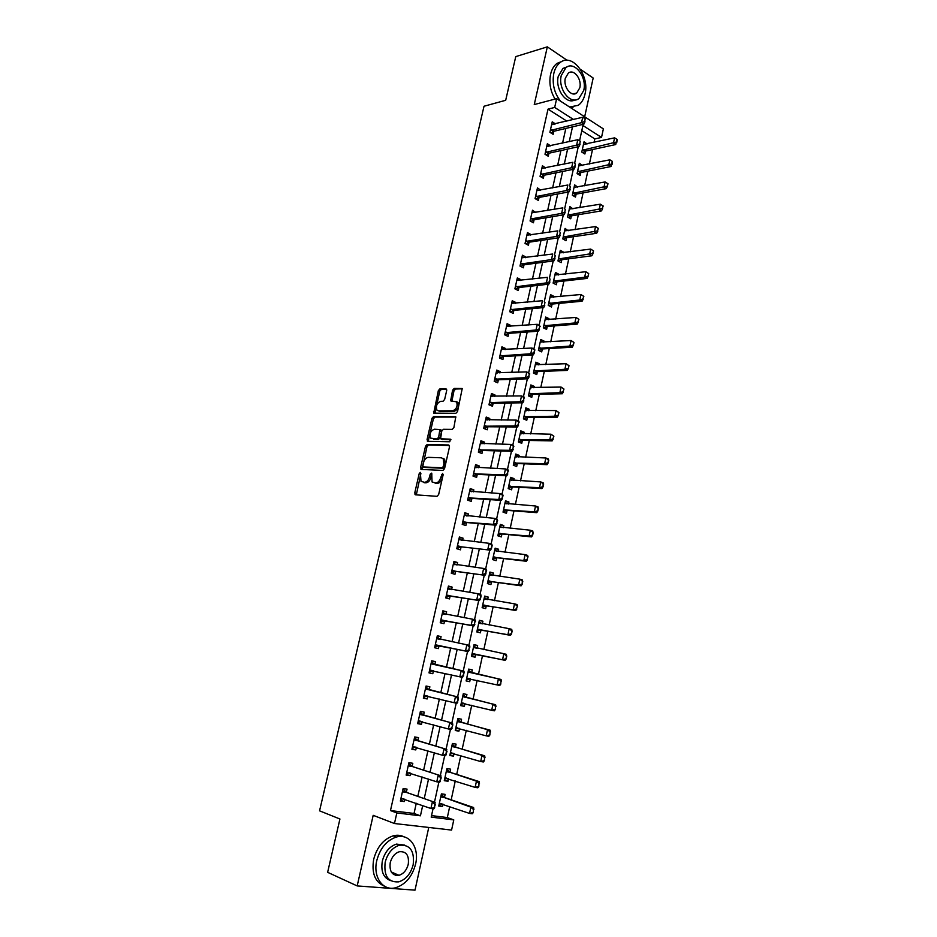 <?xml version="1.0" encoding="UTF-8"?>
<svg xmlns="http://www.w3.org/2000/svg" width="937" height="937" viewBox="0 0 937 937"><rect width="100%" height="100%" fill="white"/><g stroke="black" fill="none" stroke-linecap="round" stroke-linejoin="round"><path stroke-width="1.41" d="M420.326 472.365L419.214 473.595L414.751 492.909L415.501 494.818L437.005 496.329L438.645 494.549L443.142 474.801L442.58 473.454L440.847 477.261C439.793 480.845 438.047 482.742 435.611 482.965L432.062 481.958L431.723 473.103L430.212 474.145L429.626 476.664C428.584 480.212 426.862 482.098 424.473 482.321L421.018 481.349L420.326 472.365M420.889 473.49L416.321 494.877M443.189 474.497L442.299 477.765L440.847 477.261M431.922 473.981L431.067 477.167L429.626 476.664M395.402 875.299L396.843 874.373M446.715 390.413L445.93 388.656L439.933 388.832L438.34 390.635L433.702 413.147L455.909 413.299L457.549 411.472L462.234 388.515L454.176 388.433L452.548 390.26L450.674 400.849L456.565 401.856C457.888 406.096 456.612 409.071 452.735 410.781L438.481 410.886L436.947 410.16C435.635 405.99 436.876 403.051 440.683 401.317L443.037 401.27L444.642 399.455L446.715 390.413M566.85 121.131L548.016 109.149L554.681 107.439L556.648 98.654L603.369 128.896L601.519 137.423L582.919 125.511L579.558 140.808M431.535 815.612L447.324 817.556L453.777 819.887L451.575 830.077L394.465 823.518L373.184 815.331L357.184 885.922L327.634 872.324L339.932 818.997L319.564 810.833L484.019 106.244L505.687 100.294L515.76 56.607L547.337 46.85L534.254 104.569L556.648 98.654M394.465 823.518L396.831 812.941L420.432 815.811L422.692 805.551M548.016 109.149L390.471 810.564L396.831 812.941M427.108 444.478L425.515 446.246L420.596 467.563L421.357 469.425L442.896 470.433L444.548 468.641L449.502 446.844L448.694 444.981L427.108 444.478L428.537 444.993L426.944 446.773L422.13 469.46M427.073 439.5L431.957 418.335L433.55 416.555L455.78 416.789L453.895 427.565L452.243 429.38L443.377 429.298L441.76 431.102L440.577 438.75L450.381 439.195L449.795 441.772L427.834 441.327L427.073 439.5L428.502 440.027L433.374 418.886L431.957 418.335M584.665 116.797L593.18 78.029L580.448 69.373M567.108 60.296L547.337 46.85M357.184 885.922L415.009 890.15L428.759 827.453M390.471 810.564L414.037 813.457L416.286 803.267M417.82 796.356L422.118 776.949M423.618 770.202L427.916 750.806M429.38 744.224L433.667 724.84M435.096 718.398L439.383 699.037M440.777 692.748L445.063 673.398M446.422 667.261L450.697 648.006M452.067 641.833L456.284 622.8M457.666 616.569L461.824 597.759M463.229 591.458L467.34 572.882M468.758 566.51L472.822 548.157M474.251 541.727L478.268 523.584M479.709 517.095L483.679 499.175M485.132 492.616L489.055 474.918M490.519 468.289L494.396 450.802M495.872 444.126L499.702 426.85M501.201 420.104L504.973 403.039M506.484 396.234L510.22 379.38M511.743 372.504L515.432 355.861M516.966 348.939L520.609 332.494M522.155 325.502L525.762 309.257M527.32 302.218L530.869 286.172M532.45 279.074L535.964 263.227M537.545 256.082L541.012 240.422M542.605 233.219L546.037 217.759M547.641 210.497L551.026 195.224M552.643 187.915L555.992 172.83M557.62 165.462L560.923 150.564M562.563 143.15L565.831 128.439M406.33 792.327L407.056 789.118L403.133 788.567L400.345 801.053L404.269 801.568L404.807 799.156M412.104 766.454L412.807 763.292L408.93 762.683L406.154 775.086L410.055 775.66L410.617 773.13M417.843 740.757L418.534 737.63L414.681 736.962L411.917 749.295L415.794 749.928L416.379 747.281M423.536 715.224L424.227 712.143L420.397 711.417L417.656 723.657L421.498 724.36L422.118 721.595M429.193 689.855L429.872 686.809L426.066 686.025L423.348 698.194L427.167 698.955L427.811 696.074M434.827 664.649L435.494 661.639L431.711 660.796L429.005 672.883L432.8 673.703L433.468 670.728M440.437 639.502L441.069 636.633L437.321 635.719L434.627 647.736L438.399 648.615L439.066 645.616M446.012 614.508L446.621 611.779L442.885 610.807L440.226 622.754L443.962 623.691L444.63 620.681M451.552 589.666L452.126 587.089L448.425 586.058L445.778 597.923L449.491 598.919L450.158 595.909M457.057 564.988L457.607 562.54L453.93 561.462L451.294 573.245L454.984 574.299L455.651 571.289M462.538 540.45L463.042 538.154L459.399 537.018L456.776 548.731L460.442 549.843L461.109 546.833M467.973 516.076L468.453 513.921L464.822 512.726L462.222 524.369L465.865 525.54L466.532 522.518M473.372 491.855L473.829 489.84L470.222 488.587L467.633 500.159L471.252 501.377L471.932 498.367M478.748 467.786L479.17 465.9L475.586 464.6L473.021 476.09L476.617 477.366L477.284 474.356M484.089 443.869L484.476 442.112L480.927 440.753L478.362 452.173L481.934 453.508L482.614 450.486M489.395 420.092L489.758 418.464L486.221 417.059L483.679 428.408L487.228 429.802L487.896 426.78M494.666 396.468L494.994 394.969L491.492 393.505L488.962 404.796L492.487 406.236L493.155 403.215M499.901 372.985L500.206 371.614L496.727 370.103L494.209 381.324L497.711 382.811L498.39 379.79M505.113 349.642L505.383 348.412L501.927 346.842L499.433 357.993L502.9 359.527L503.579 356.505M510.29 326.451L510.536 325.338L507.093 323.722L504.621 334.802L508.065 336.395L508.744 333.373M515.432 303.401L515.655 302.405L512.234 300.742L509.775 311.752L513.195 313.391L513.874 310.37M520.539 280.479L520.738 279.613L517.341 277.902L514.893 288.842L518.302 290.54L518.969 287.518M525.622 257.71L525.798 256.961L522.424 255.204L519.988 266.073L523.373 267.818L524.041 264.796M530.682 235.07L530.822 234.437L527.461 232.634L525.048 243.444L528.409 245.236L529.089 242.214M535.695 212.57L532.485 210.204L530.073 220.956L533.422 222.783L534.09 219.762M540.684 190.199L537.463 187.904L535.074 198.597L538.4 200.471L539.068 197.449M545.65 167.969L542.429 165.744L540.052 176.367L543.343 178.288L544.022 175.266M550.581 145.867L547.349 143.712L544.994 154.265L548.262 156.245L548.941 153.211M555.477 123.895L552.244 121.81L549.902 132.304L553.158 134.331L553.837 131.297M447.324 817.556L449.725 806.488M451.177 799.823L455.277 780.943M456.706 774.419L460.805 755.55M462.187 749.167L466.286 730.321M467.645 724.09L471.733 705.256M473.056 699.154L477.144 680.344M478.444 674.382L482.508 655.654M483.82 649.669L487.837 631.151M489.149 625.108L493.131 606.801M494.455 600.687L498.39 582.603M499.737 576.431L503.614 558.546M504.973 552.315L508.814 534.64M510.185 528.351L513.98 510.876M515.362 504.539L519.11 487.263M520.503 480.857L524.216 463.792M525.622 457.338L529.288 440.472M530.705 433.948L534.324 417.281M535.753 410.711L539.337 394.231M540.778 387.602L544.315 371.321M545.767 364.645L549.258 348.541M550.722 341.818L554.189 325.912M555.653 319.13L559.073 303.401M560.56 296.572L563.933 281.03M565.433 274.154L568.771 258.799M570.282 251.866L573.573 236.686M575.095 229.717L578.352 214.714M579.874 207.686L583.095 192.87M584.641 185.795L587.815 171.143M589.373 164.022L592.512 149.557M594.07 142.389L594.819 138.922L581.795 130.63M444.443 797.492L445.134 794.377L441.409 793.862L438.739 806.043L442.475 806.523L443.002 804.133M449.959 772.252L450.627 769.172L446.926 768.598L444.279 780.697L447.991 781.247L448.542 778.752M455.429 747.164L456.096 744.119L452.419 743.486L449.795 755.515L453.473 756.124L454.047 753.524M460.875 722.24L461.531 719.229L457.877 718.538L455.265 730.497L458.919 731.165L459.517 728.447M466.275 697.468L466.931 694.493L463.3 693.743L460.699 705.631L464.342 706.346L464.951 703.535M471.651 672.848L472.295 669.908L468.687 669.1L466.111 680.918L469.718 681.691L470.351 678.775M477.015 648.299L477.624 645.488L474.052 644.621L471.487 656.357L475.071 657.188L475.703 654.26M482.344 623.878L482.918 621.208L479.369 620.282L476.816 631.948L480.388 632.838L481.021 629.91M487.638 599.61L488.189 597.068L484.663 596.096L482.122 607.68L485.671 608.64L486.303 605.7M492.897 575.494L493.424 573.081L489.922 572.05L487.404 583.575L490.918 584.583L491.55 581.643M498.133 551.53L498.625 549.246L495.146 548.168L492.639 559.612L496.13 560.677L496.774 557.738M503.321 527.707L503.801 525.552L500.335 524.415L497.852 535.8L501.318 536.913L501.963 533.973M508.498 504.036L508.932 502.009L505.5 500.815L503.028 512.129L506.472 513.289L507.116 510.36M513.628 480.505L514.05 478.596L510.63 477.355L508.17 488.599L511.602 489.817L512.234 486.877M518.735 457.115L519.121 455.335L515.737 454.047L513.289 465.22L516.685 466.485L517.329 463.546M523.806 433.866L524.17 432.215L520.796 430.868L518.372 441.971L521.757 443.295L522.389 440.355M528.855 410.757L529.182 409.223L525.844 407.829L523.42 418.874L526.781 420.244L527.426 417.305M533.867 387.789L534.172 386.372L530.846 384.931L528.445 395.906L531.783 397.323L532.427 394.383M538.845 364.962L539.126 363.661L535.823 362.162L533.446 373.078L536.76 374.542L537.393 371.602M543.8 342.263L544.057 341.08L540.778 339.534L538.4 350.379L541.703 351.902L542.336 348.962M548.731 319.704L548.953 318.639L545.697 317.046L543.343 327.821L546.611 329.391L547.255 326.451M553.615 297.275L553.826 296.326L550.593 294.686L548.239 305.403L551.495 307.02L552.139 304.08M558.487 274.974L558.663 274.143L555.454 272.456L553.123 283.115L556.344 284.766L556.988 281.826M563.324 252.814L563.477 252.088L560.279 250.366L557.972 260.954L561.169 262.653L561.813 259.713M568.127 230.783L565.093 228.394L562.786 238.923L565.971 240.668L566.616 237.729M572.917 208.881L569.86 206.55L567.576 217.021L570.738 218.813L571.383 215.873M577.66 187.107L574.615 184.847L572.343 195.247L575.482 197.086L576.126 194.146M582.392 165.451L579.335 163.261L577.075 173.603L580.202 175.488L580.846 172.549M587.089 143.935L584.032 141.792L581.783 152.087L584.887 154.008L585.531 151.068M594.819 138.922L601.519 137.423M573.526 119.503L554.681 107.439M424.227 798.605L428.537 779.08M430.036 772.287L434.346 752.774M435.81 746.145L440.109 726.643M441.538 720.166L445.848 700.677M447.242 694.364L451.54 674.886M452.899 668.713L457.174 649.341M458.544 643.133L462.773 623.983M464.155 617.717L468.336 598.802M469.73 592.465L473.853 573.772M475.27 567.365L479.346 548.906M480.775 542.429L484.804 524.193M486.244 517.657L490.227 499.632M491.679 493.038L495.603 475.235M497.078 468.57L500.955 450.99M502.443 444.267L506.285 426.897M507.772 420.104L511.567 402.945M513.078 396.105L516.814 379.157M518.337 372.247L522.038 355.498M523.572 348.541L527.226 332.003M528.773 324.975L532.38 308.648M533.938 301.562L537.498 285.434M539.08 278.301L542.593 262.36M544.186 255.169L547.653 239.427M549.258 232.189L552.689 216.646M554.294 209.349L557.691 193.994M559.307 186.639L562.657 171.471M564.297 164.069L567.599 149.1M569.239 141.639L572.507 126.846M433.035 808.76L431.196 817.123L453.777 819.887M578.258 146.746L574.615 163.366M573.303 169.316L569.637 186.053M568.326 192.015L564.624 208.892M563.313 214.866L559.588 231.861M558.276 237.846L554.517 254.981M553.205 260.978L549.41 278.242M548.098 284.251L544.28 301.644M542.956 307.664L539.115 325.198M537.791 331.218L533.914 348.892M532.591 354.936L528.679 372.739M527.355 378.794L523.42 396.738M522.085 402.805L518.126 420.889M516.791 426.956L512.785 445.192M511.45 451.271L507.421 469.648M506.085 475.738L502.021 494.256M500.686 500.37L496.598 519.028M495.251 525.153L491.129 543.952M489.782 550.089L485.624 569.04M484.277 575.189L480.084 594.292M478.725 600.453L474.509 619.708M473.15 625.881L468.898 645.3M467.54 651.484L463.241 671.044M461.882 677.252L457.572 696.929M456.19 703.207L451.857 722.989M450.463 729.337L446.094 749.225M444.688 755.632L440.308 775.625M438.879 782.114L434.475 802.201M414.037 813.457L420.432 815.811M442.475 806.523L438.914 805.27M447.991 781.247L444.419 780.076M453.473 756.124L449.901 755.035M458.919 731.165L455.335 730.157M464.342 706.346L460.746 705.432M469.718 681.691L466.122 680.859M472.295 669.908L468.687 669.112M477.624 645.488L474.017 644.761M482.918 621.208L479.311 620.563M488.189 597.068L484.57 596.506M493.424 573.081L489.805 572.601M498.625 549.246L494.994 548.836M503.801 525.552L500.159 525.224M508.932 502.009L505.301 501.752M514.05 478.596L510.396 478.42M519.121 455.335L515.479 455.218M524.17 432.215L520.515 432.168M529.182 409.223L525.528 409.258M534.172 386.372L530.506 386.477M539.126 363.661L535.46 363.825M544.057 341.08L540.391 341.314M548.953 318.639L545.287 318.943M553.826 296.326L550.148 296.701M558.663 274.143L554.985 274.576M563.477 252.088L559.799 252.592M568.267 230.162L564.578 230.736M573.022 208.377L569.333 209.01M577.754 186.709L574.065 187.4M582.451 165.158L579.019 165.872M587.124 143.748L583.938 144.45M404.269 801.568L400.532 800.221M410.055 775.66L406.307 774.407M415.794 749.928L412.034 748.768M421.498 724.36L417.738 723.294M427.167 698.955L423.395 697.971M432.8 673.703L429.017 672.825M435.494 661.639L431.711 660.808M441.069 636.633L437.286 635.883M446.621 611.779L442.826 611.123M452.126 587.089L448.331 586.503M457.607 562.54L453.789 562.048M463.042 538.154L459.235 537.756M468.453 513.921L464.635 513.593M473.829 489.84L469.999 489.594M479.17 465.9L475.328 465.736M484.476 442.112L480.634 442.03M489.758 418.464L485.905 418.476M494.994 394.969L491.14 395.051M500.206 371.614L496.352 371.778M505.383 348.412L501.518 348.646M510.536 325.338L506.659 325.643M515.655 302.405L511.778 302.792M520.738 279.613L516.861 280.081M525.798 256.961L521.909 257.499M530.822 234.437L526.922 235.046M535.812 212.055L531.911 212.734M540.778 189.813L536.971 190.539M545.709 167.688L542.172 168.437M550.616 145.703L547.337 146.453M555.489 123.848L552.49 124.586M431.067 477.167C430.024 480.704 428.303 482.59 425.925 482.813L424.145 482.707M442.299 477.765C441.245 481.337 439.5 483.246 437.064 483.457L435.248 483.351M449.42 445.497L428.537 444.993M422.704 465.642L423.231 466.942L442.147 467.786L443.295 466.521L443.904 463.85L443.178 458.72L441.362 457.806L428.42 457.35C426.042 457.619 424.344 459.505 423.313 463.019L422.704 465.642M424.391 467.352L423.231 466.942M442.791 458.322L444.618 459.247L445.344 464.365L443.588 468.289L424.672 467.446M455.944 417.059L434.955 417.094L433.374 418.886M442.123 439.394L450.955 439.722M434.323 429.216C430.481 430.926 429.251 433.89 430.622 438.141L437.075 438.961L438.68 437.169L439.863 429.544L434.323 429.216M440.542 429.802L441.503 431.629L440.109 437.696L438.504 439.488L433.526 439.394M428.502 440.027L428.56 441.339M456.378 401.645L457.982 402.418C459.306 406.658 458.029 409.633 454.152 411.343L439.898 411.437M462.409 388.82L455.581 389.007L453.965 390.834L451.927 401.13M446.691 389.253L441.339 389.394L439.746 391.197L434.955 413.416M473.22 812.672L473.443 809.474L473.22 812.672L472.248 813.761L469.542 813.421L470.889 807.155L440.87 796.321M473.443 809.474L470.889 807.155L473.583 807.518L444.583 797.563L441.292 794.365M444.232 797.34L441.538 796.965L444.22 797.328M439.324 803.36L469.542 813.421L472.763 812.613M439.148 804.169L441.866 803.735M473.888 809.533L473.583 807.518M403.226 789.141L406.447 792.374L435.166 802.447L434.194 807.659L435.377 804.508M403.589 798.722L400.966 799.249M434.674 807.717L433.761 808.854L430.915 808.49L400.954 798.324M402.582 791.074L435.166 802.447M434.194 807.659L430.915 808.49L432.32 802.072L434.909 804.45M478.795 786.635L479.018 783.461L478.795 786.635L477.811 787.783L475.129 787.396L476.464 781.165L446.387 771.069M479.018 783.461L476.464 781.165L479.147 781.575L450.1 772.311L446.797 769.23M444.864 778.061L475.129 787.396L478.35 786.576M444.665 778.975L447.605 778.448M479.463 783.519L479.147 781.575M484.335 760.774L484.558 757.6L484.335 760.774L483.351 761.968L480.681 761.535L482.005 755.351L451.88 745.969M484.558 757.6L482.005 755.351L484.675 755.796L455.569 747.222L452.255 744.247M450.357 752.915L480.681 761.535L483.89 760.692M450.135 753.934L453.309 753.301M485.003 757.682L484.675 755.796M489.84 735.077L490.063 731.914L489.84 735.077L488.845 736.318L486.198 735.838L487.521 729.7L457.338 721.021M490.063 731.914L487.521 729.7L490.156 730.192L461.016 722.286L457.689 719.429M455.827 727.92L486.198 735.838L489.407 734.995M455.581 729.045L458.989 728.307M490.496 731.996L490.156 730.192M408.989 763.386L412.221 766.501L440.999 775.848L440.05 780.954L441.222 777.839M409.61 772.802L406.728 773.447M440.519 781.025L439.605 782.219L436.771 781.809L406.752 772.393M408.368 765.201L440.999 775.848M440.05 780.954L436.771 781.809L438.176 775.426L440.753 777.769M414.704 737.794L417.949 740.804L446.797 749.424L445.871 754.437L447.031 751.345M415.595 747.047L412.467 747.808M446.34 754.508L445.403 755.749L442.604 755.292L412.514 746.637M414.119 739.48L446.797 749.424M445.871 754.437L442.604 755.292L443.986 748.956L446.562 751.263M420.385 712.366L423.653 715.271L452.548 723.177L452.805 725.015L451.646 728.084L452.805 725.015M421.533 721.431L418.16 722.333M452.114 728.166L451.165 729.466L448.378 728.963L418.242 721.033M419.823 713.935L452.548 723.177M451.646 728.084L448.378 728.963L449.76 722.661L452.337 724.933M495.31 709.532L495.532 706.393L495.31 709.532L494.314 710.832L491.679 710.305L492.991 704.202L462.761 696.226M495.532 706.393L492.991 704.202L495.614 704.741L466.415 697.515L463.077 694.75M461.262 703.09L491.679 710.305L494.877 709.45M460.992 704.319L464.635 703.453M495.966 706.486L495.614 704.741M426.042 687.102L429.31 689.89L458.263 697.105L457.385 701.907L458.533 698.873M427.448 695.992L423.829 697.023M457.842 702L456.893 703.347L423.922 695.605M425.503 688.554L458.263 697.105M457.385 701.907L454.129 702.797L455.499 696.542L458.076 698.779M376.791 860.506C372.739 876.88 382.835 891.298 395.496 887.772C405.534 884.551 412.245 876.634 415.606 864.008C419.6 847.634 409.387 833.063 396.304 837.057C386.665 840.36 380.164 848.172 376.791 860.506M404.198 836.917C400.86 835.148 397.206 834.785 393.2 835.827C383.573 839.107 377.084 846.896 373.711 859.194C371.415 873.155 375.011 882.162 384.486 886.215M390.506 880.604C383.397 877.864 380.68 871.34 382.343 861.009C384.767 852.096 389.476 846.462 396.456 844.096L404.667 845.092M385.189 862.216C383.666 875.978 388.176 882.525 398.729 881.858C405.932 879.527 410.734 873.811 413.17 864.722C414.681 850.901 410.066 844.413 399.314 845.244C392.334 847.622 387.625 853.279 385.189 862.216M408.263 864.289C409.246 855.387 406.283 851.194 399.373 851.721C394.852 853.244 391.807 856.898 390.237 862.672C389.253 871.551 392.181 875.755 398.998 875.31C403.613 873.799 406.705 870.122 408.263 864.289M393.727 874.549L395.496 873.799M569.567 107.017L578.258 105.331C581.584 102.965 583.833 99.217 585.004 94.087C589.853 75.733 572.308 52.718 560.314 62.416C557.152 64.77 554.985 68.424 553.814 73.379C551.998 83.838 554.247 93.103 560.56 101.184M562.13 61.338L557.058 63.365C553.896 65.719 551.729 69.361 550.569 74.304C548.906 83.053 550.406 91.299 555.079 99.064M570.938 107.907L573.034 107.251M574.814 99.954C566.276 104.909 554.95 88.98 558.265 76.33L562.973 68.413L566.99 66.925M561.275 75.487C557.749 88.921 570.481 105.295 578.902 98.537L583.739 90.444C587.23 77.174 574.592 60.589 565.983 67.546L561.275 75.487M579.804 87.82C582.053 79.247 573.901 68.588 568.372 73.051L565.327 78.181C563.055 86.813 571.254 97.401 576.7 93.021L579.804 87.82M500.756 684.162L500.967 681.035L500.756 684.162L499.737 685.509L497.125 684.935L498.425 678.88L468.149 671.595M500.967 681.035L498.425 678.88L501.037 679.454L471.791 672.883L468.441 670.236M466.661 678.411L497.125 684.935L500.311 684.069M466.368 679.735L470.093 678.786L467.493 678.224M501.4 681.129L501.037 679.454M433.351 670.693L429.451 671.864M463.546 675.999L463.768 672.789L462.585 677.404L429.579 670.342M431.149 663.326L463.944 671.197L464.225 672.895M431.688 661.85L434.932 664.684L463.944 671.197M463.089 675.905L459.833 676.807L461.203 670.587L463.768 672.789M471.709 655.314L475.855 654.272L505.137 660.351L502.537 659.73L503.837 653.71L473.501 647.104M476.757 648.24L473.771 645.862M506.367 655.841L503.837 653.71L506.425 654.331L506.156 658.957L506.8 655.935M472.025 653.885L502.537 659.73L505.722 658.852M506.156 658.957L505.137 660.351M468.746 650.067L469.425 646.975L468.746 650.067L465.513 650.981L468.242 651.625L439.184 645.628L435.073 646.706M436.747 638.261L466.86 644.808L465.513 650.981L435.19 645.23M469.425 646.975L466.86 644.808L469.589 645.464L469.882 647.092M437.263 636.914L440.144 639.444M468.242 651.625L469.203 650.173M477.015 631.034L481.173 629.922L510.489 635.345L507.913 634.689L509.201 628.704L478.83 622.777M481.876 623.796L479.076 621.653M511.731 630.8L509.201 628.704L511.778 629.371L511.52 633.904L512.164 630.906M477.355 629.512L507.913 634.689L511.087 633.799M511.52 633.904L510.489 635.345M474.38 624.405L475.047 621.336L474.38 624.405L471.147 625.319L473.853 626.01L444.747 620.692L440.636 621.863M442.323 613.36L472.494 619.193L471.147 625.319L440.777 620.282M475.047 621.336L472.494 619.193L475.2 619.896L475.504 621.442M442.803 612.142L445.497 614.414M473.853 626.01L474.825 624.51M482.297 606.907L486.455 605.712L515.818 610.502L513.253 609.8L514.53 603.85L484.113 598.591M486.971 599.504L484.335 597.572M517.06 605.911L514.53 603.85L517.095 604.564L517.493 606.04L516.428 608.898L517.493 606.04M482.649 605.29L513.253 609.8L516.428 608.898M516.849 609.015L515.818 610.502M445.918 597.302L450.275 595.92L479.428 600.57L446.317 595.487M480.634 595.85L480.423 599.024L481.091 595.979L478.081 593.742L480.763 594.491L481.091 595.979M447.863 588.6L478.081 593.742L476.746 599.832L479.967 598.895M448.308 587.522L450.826 589.549M479.428 600.57L480.423 599.024M487.545 582.919L491.702 581.654L521.113 585.812L518.571 585.075L519.836 579.16L489.372 574.557M492.019 575.377L489.571 573.655M522.366 581.198L519.836 579.16L522.377 579.909L522.155 584.278L522.787 581.315M487.919 581.209L518.571 585.075L521.733 584.149M522.155 584.278L521.113 585.812M451.4 572.765L455.769 571.301L484.979 575.295L451.833 570.844M486.186 570.528L485.518 573.561L486.631 570.668L483.633 568.454L486.303 569.251L486.631 570.668M453.356 564.015L483.633 568.454L482.309 574.51L485.518 573.561M453.777 563.055L456.108 564.859M484.979 575.295L485.975 573.69M492.757 559.084L496.926 557.738L526.371 561.275L523.842 560.49L525.107 554.622L494.595 550.675M497.043 551.413L494.771 549.878M527.625 556.625L525.107 554.622L527.625 555.407L528.046 556.754L527.004 559.565L528.046 556.754M493.155 557.281L523.842 560.49L527.004 559.565M527.426 559.694L526.371 561.275M456.846 548.391L461.227 546.833L490.484 550.171L457.303 546.365M491.702 545.381L491.48 548.532L492.148 545.521L489.149 543.331L491.796 544.163L492.148 545.521M458.825 539.571L489.149 543.331L487.826 549.351L491.047 548.391M459.212 538.74L461.367 540.333M490.484 550.171L491.48 548.532M497.934 535.402L502.103 533.973L531.595 536.901L529.089 536.069L530.342 530.237L499.784 526.934M502.033 527.59L499.936 526.243M532.86 532.204L530.342 530.237L532.848 531.068L532.649 535.273L533.282 532.345M498.355 533.504L529.089 536.069L532.239 535.132M532.649 535.273L531.595 536.901M462.269 524.158L466.649 522.518L495.954 525.212L493.319 524.357L462.749 522.038M497.184 520.386L496.528 523.373L497.617 520.539L494.631 518.372L497.266 519.25L497.617 520.539M464.248 515.28L494.631 518.372L493.319 524.357L496.528 523.373M464.623 514.577L466.579 515.959M495.954 525.212L496.961 523.525M503.087 511.848L507.268 510.36L536.784 512.668L534.301 511.801L535.542 506.003L504.949 503.333M506.987 503.93L505.078 502.747M538.061 507.948L535.542 506.003L538.025 506.87L537.85 510.993L538.482 508.088M503.52 509.857L534.301 511.801L537.44 510.852M537.85 510.993L536.784 512.668M467.657 500.089L472.049 498.367L501.389 500.417L498.777 499.515L468.149 497.863M502.63 495.556L501.974 498.531L503.064 495.708L500.077 493.576L502.689 494.49L503.064 495.708M469.648 491.152L500.077 493.576L498.777 499.515L501.974 498.531M469.952 490.59L471.768 491.761M501.389 500.417L502.408 498.683M508.205 488.446L512.387 486.877L541.949 488.587L539.478 487.685L540.719 481.923L510.079 479.873M511.918 480.412L510.185 479.404M543.226 483.832L540.719 481.923L543.191 482.836L543.027 486.877L543.647 483.984M508.662 486.373L539.478 487.685L542.617 486.725M543.027 486.877L541.949 488.587M420.83 469.168L421.638 469.437M507.385 473.829L508.041 470.878L507.385 473.829L504.2 474.836L506.8 475.773L477.401 474.345L473.244 475.996M475.012 467.165L505.488 468.933L504.2 474.836L473.525 473.829M508.041 470.878L505.488 468.933L508.088 469.882L508.475 471.042M475.293 466.72L476.91 467.715M506.8 475.773L507.819 473.993M513.3 465.185L517.482 463.546L547.079 464.658L544.62 463.721L545.849 457.982L515.186 456.565M516.802 457.057L515.256 456.19M548.368 459.88L545.849 457.982L548.309 458.931L548.157 462.901L548.777 460.032M513.769 463.019L544.62 463.721L547.747 462.737M548.157 462.901L547.079 464.658M512.773 449.303L513.417 446.363L512.773 449.303L509.587 450.31L512.164 451.294L482.731 450.486L478.538 452.243M480.341 443.33L510.876 444.443L509.587 450.31L478.866 449.947M513.417 446.363L510.876 444.443L513.453 445.438L513.839 446.527M480.599 442.99L482.028 443.822M512.164 451.294L513.195 449.467M518.407 441.983L522.541 440.343L552.174 440.87L549.738 439.898L550.956 434.206L520.246 433.386M521.675 433.843L520.304 433.117M553.474 436.056L550.956 434.206L553.872 436.22L552.853 438.914L553.872 436.22M518.852 439.804L549.738 439.898L552.853 438.914M553.263 439.078L552.174 440.87M485.717 419.331L487.111 420.092M518.114 424.918L518.758 422.001L518.114 424.918L514.94 425.937L517.493 426.967L488.013 426.768L483.902 428.502M485.647 419.635L516.217 420.116L514.94 425.937L484.171 426.218M518.758 422.001L516.217 420.116L518.77 421.146L519.18 422.177M517.493 426.967L518.536 425.093M523.537 418.909L527.578 417.293L557.246 417.234L554.821 416.227L556.039 410.558L525.282 410.359M526.5 410.769L525.329 410.195M558.546 412.397L556.039 410.558L558.944 412.561L558.335 415.396L558.944 412.561M523.888 416.731L554.821 416.227L557.937 415.232M558.335 415.396L557.246 417.234M523.42 400.696L524.064 397.792L523.42 400.696L520.258 401.727L522.799 402.793L493.272 403.203L489.243 404.913M490.906 396.093L521.522 395.929L520.258 401.727L489.442 402.629M524.064 397.792L521.522 395.929L524.064 397.007L524.486 397.979M491.117 395.976L492.159 396.515M522.799 402.793L523.853 400.872M528.632 395.976L532.579 394.372L562.282 393.751L559.869 392.697L561.076 387.075L530.295 387.461M531.291 387.848L530.307 387.391M563.582 388.867L561.076 387.075L563.98 389.054L562.985 391.689L563.98 389.054M528.913 393.798L559.869 392.697L562.985 391.689M563.383 391.865L562.282 393.751M496.165 372.621L497.172 373.09M528.702 376.615L529.335 373.746L528.702 376.615L525.54 377.658L528.07 378.771L498.507 379.778L494.572 381.476M496.142 372.692L526.805 371.907L525.54 377.658L494.689 379.192M529.335 373.746L526.805 371.907L529.756 373.922M528.07 378.771L529.124 376.803M533.703 373.195L537.545 371.591L567.283 370.408L564.894 369.307L566.089 363.72L535.273 364.692M568.595 365.5L566.089 363.72L568.993 365.676L568.396 368.475L568.993 365.676M533.891 370.993L564.894 369.307L567.998 368.288M568.396 368.475L567.283 370.408M533.949 352.699L534.57 349.841L533.949 352.699L530.787 353.753L533.305 354.889L503.696 356.493L499.866 358.18M501.342 349.431L532.04 348.037L530.787 353.753L499.901 355.896M534.57 349.841L532.04 348.037L534.992 350.028M533.305 354.889L534.371 352.886M538.763 350.543L542.488 348.939L572.261 347.194L569.883 346.069L571.078 340.518L540.227 342.075M573.573 342.263L571.078 340.518L573.971 342.45L573.374 345.226L573.971 342.45M538.857 348.341L569.883 346.069L572.975 345.039M573.374 345.226L572.261 347.194M539.162 328.922L539.782 326.088L539.162 328.922L536.011 329.988L538.506 331.171L508.861 333.349L505.137 335.036M506.519 326.31L537.252 324.307L536.011 329.988L505.078 332.74M539.782 326.088L537.252 324.307L540.204 326.275M538.506 331.171L539.571 329.121M543.776 328.032L547.407 326.427L577.204 324.132L574.838 322.972L576.032 317.444L545.147 319.587M578.527 319.166L576.032 317.444L578.914 319.365L577.93 321.93L578.914 319.365M543.776 325.807L574.838 322.972L577.93 321.93M578.328 322.129L577.204 324.132M544.338 305.298L544.959 302.475L544.338 305.298L541.199 306.376L543.671 307.594L513.991 310.358L510.372 312.044M511.649 303.33L542.441 300.73L541.199 306.376L510.22 309.725M543.671 307.594L544.748 305.509M548.766 305.661L552.28 304.057L582.111 301.21L579.769 300.004L580.952 294.523L550.031 297.228M583.446 296.221L580.952 294.523L583.833 296.42L582.849 298.962L583.833 296.42M548.684 303.412L579.769 300.004L582.849 298.962M583.247 299.161L582.111 301.21M549.492 281.826L550.101 279.015L549.492 281.826L546.353 282.904L548.813 284.169L519.098 287.495L515.573 289.182M516.755 280.503L547.583 277.293L546.353 282.904L515.338 286.851M548.813 284.169L549.902 282.037M553.708 283.419L557.14 281.803L587.007 278.43L584.676 277.188L585.848 271.73L554.891 274.998M588.331 273.405L585.848 271.73L588.717 273.604L588.131 276.333L588.717 273.604M553.544 281.159L584.676 277.188L587.745 276.134M588.131 276.333L587.007 278.43M554.599 258.495L555.219 255.707L554.599 258.495L551.471 259.584L553.919 260.884L524.158 264.773L520.738 266.459M521.839 257.804L552.701 254.009L551.471 259.584L520.422 264.105M553.919 260.884L555.009 258.706M558.628 261.306L561.966 259.69L591.856 255.778L589.537 254.501L590.708 249.078L559.729 252.908M593.191 250.729L590.708 249.078L593.578 250.94L592.606 253.435L593.578 250.94M558.393 259.022L592.606 253.435M592.992 253.646L591.856 255.778M559.682 235.304L560.291 232.528L559.682 235.304L556.566 236.405L558.991 237.74L529.206 242.179L525.868 243.878M526.887 235.234L557.784 230.865L556.566 236.405L525.481 241.512M558.991 237.74L560.092 235.527M563.512 239.322L566.768 237.705L596.682 233.266L594.386 231.954L595.545 226.567L564.531 230.935M598.017 228.183L595.545 226.567L598.403 228.405L597.443 230.889L598.403 228.405M563.196 237.026L597.443 230.889M597.829 231.099L596.682 233.266M564.742 212.266L565.339 209.501L564.742 212.266L561.626 213.378L564.039 214.737L534.207 219.738L530.951 221.437M531.9 212.804L562.832 207.862L561.626 213.378L530.506 219.047M564.039 214.737L565.14 212.488M568.361 217.466L571.535 215.838L601.484 210.884L599.2 209.548L600.348 204.184L569.309 209.103M602.819 205.777L600.348 204.184L603.205 206.011L602.245 208.459L603.205 206.011M567.986 215.147L602.245 208.459M602.632 208.682L601.484 210.884M569.755 189.356L570.364 186.615L569.755 189.356L566.651 190.48L569.04 191.886L539.185 197.414L536.011 199.124M536.889 190.516L567.857 185.011L566.651 190.48L535.495 196.711M569.04 191.886L570.164 189.59M573.175 195.739L576.278 194.111L606.251 188.642L603.978 187.271L605.126 181.942L574.053 187.4M607.598 183.511L605.126 181.942L607.972 183.746L607.399 186.404L607.972 183.746M572.741 193.409L607.024 186.17M607.399 186.404L606.251 188.642M574.756 166.599L575.353 163.87L574.756 166.599L571.652 167.723L574.03 169.164L544.139 175.231L541.036 176.941M541.844 168.355L572.847 162.288L571.652 167.723L540.462 174.516M574.03 169.164L575.142 166.833M577.953 174.13L580.987 172.502L610.983 166.528L608.734 165.123L609.87 159.829L578.773 165.814M612.154 164.256L612.341 161.375L610.983 166.528M577.473 171.787L611.779 164.022M609.87 159.829L612.341 161.375M579.71 143.97L580.308 141.264L579.71 143.97L576.618 145.118L578.972 146.582L549.059 153.188L546.025 154.886M546.763 146.324L577.801 139.707L576.618 145.118L545.393 152.45M580.308 141.264L577.801 139.707M578.972 146.582L580.108 144.216M582.709 152.661L585.684 151.033L615.703 144.556L613.454 143.115L614.59 137.844L583.47 144.357M616.862 142.237L617.061 139.367L615.703 144.556M582.17 150.295L616.499 142.002M614.59 137.844L617.061 139.367M584.641 121.482L585.227 118.8L584.641 121.482L581.549 122.642L583.903 124.141L553.954 131.262L550.979 132.972M551.659 124.434L582.732 117.266L581.549 122.642L550.3 130.512M585.227 118.8L582.732 117.266M583.903 124.141L585.028 121.74M420.643 474.087L419.214 473.595M442.873 475.211L441.432 474.708M431.652 474.649L430.212 474.145M425.925 482.813L424.473 482.321M437.064 483.457L435.611 482.965M416.192 493.389L414.751 492.909M422.037 468.067L420.596 467.563M426.944 446.773L425.515 446.246M443.588 468.289L442.147 467.786M444.735 467.036L443.295 466.521M445.344 464.365L443.904 463.85M434.955 417.094L433.55 416.555M442.58 439.558L441.151 439.031M438.504 439.488L437.075 438.961M440.109 437.696L438.68 437.169M441.503 431.629L440.074 431.09M454.152 411.343L452.735 410.781M451.88 399.923L450.474 399.361M453.965 390.834L452.548 390.26M455.581 389.007L454.176 388.433M434.909 412.186L433.503 411.636M439.746 391.197L438.34 390.635M441.339 389.394L439.933 388.832M444.583 797.563L441.901 797.188M403.624 791.988L406.447 792.374M406.096 792.152L403.273 791.765L406.084 792.14M449.725 772.088L447.066 771.678M450.1 772.311L447.429 771.901M446.281 778.015L445.696 777.921M455.206 747.012L452.559 746.566M455.569 747.222L452.922 746.766M451.95 752.891L451.201 752.762M460.641 722.087L458.017 721.595M461.016 722.286L458.38 721.795M457.736 727.955L456.67 727.756M409.41 766.079L412.221 766.501M409.047 765.857L411.847 766.279M413.381 746.473L414.131 746.59M415.173 740.324L417.949 740.804M414.798 740.113L417.586 740.593M419.108 720.858L420.163 721.057M420.889 714.744L423.653 715.271M420.526 714.544L423.278 715.06M466.052 697.327L463.44 696.788M466.415 697.515L463.803 696.976M463.979 703.289L462.093 702.914M424.801 695.406L426.663 695.793M426.569 689.327L429.31 689.89M426.194 689.14L428.947 689.702M471.416 672.707L468.828 672.134M471.791 672.883L469.203 672.309M430.446 670.131L433.175 670.716M432.215 664.075L434.932 664.684M431.84 663.888L434.569 664.497M476.699 648.228L474.181 647.631M475.855 654.272L473.279 653.663M475.446 654.284L472.857 653.675M436.068 644.996L438.774 645.64M436.478 644.984L439.184 645.628M437.45 638.811L439.945 639.409M480.728 623.585L479.51 623.281M481.173 629.922L478.608 629.266M480.751 629.933L478.198 629.289M441.643 620.036L444.337 620.716M442.053 620.013L444.747 620.692M443.025 613.876L444.232 614.192M485.6 599.293L484.804 599.071M486.455 605.712L483.902 605.021M486.034 605.735L483.492 605.056M447.195 595.229L449.865 595.955M447.605 595.194L450.275 595.92M448.554 589.115L449.35 589.326M490.648 575.189L490.063 575.025M491.702 581.654L489.173 580.928M491.293 581.69L488.763 580.963M452.7 570.574L455.359 571.336M453.11 570.539L455.769 571.301M454.058 564.496L454.644 564.671M496.926 557.738L494.408 556.976M496.505 557.784L493.998 557.023M458.181 546.072L460.817 546.88M458.591 546.025L461.227 546.833M502.103 533.973L499.608 533.176M501.693 534.031L499.198 533.223M463.616 521.733L466.239 522.577M464.038 521.675L466.649 522.518M507.268 510.36L504.785 509.517M506.847 510.419L504.364 509.564M469.027 497.535L471.627 498.425M469.437 497.477L472.049 498.367M512.387 486.877L509.927 485.998M511.965 486.947L509.505 486.057M474.403 473.501L476.992 474.427M474.813 473.419L477.401 474.345M517.482 463.546L515.034 462.62M517.06 463.616L514.612 462.691M479.744 449.608L482.309 450.568M480.154 449.526L482.731 450.486M522.541 440.343L520.105 439.394M522.12 440.425L519.695 439.465M485.05 425.855L487.603 426.862M485.471 425.773L488.013 426.768M527.578 417.293L525.153 416.297M527.156 417.375L524.743 416.379M490.332 402.254L492.862 403.297M490.742 402.16L493.272 403.203M532.579 394.372L530.178 393.341M532.157 394.465L529.756 393.435M495.568 378.806L498.086 379.883M495.989 378.7L498.507 379.778M537.545 371.591L535.168 370.525M537.124 371.684L534.746 370.63M500.78 355.486L503.274 356.599M501.201 355.381L503.696 356.493M542.488 348.939L540.122 347.85M542.066 349.056L539.7 347.955M505.957 332.319L508.44 333.467M506.378 332.202L508.861 333.349M547.407 326.427L545.053 325.303M546.985 326.544L544.631 325.408M511.11 309.292L513.57 310.475M511.52 309.163L513.991 310.358M552.28 304.057L549.949 302.885M551.87 304.174L549.527 303.002M516.228 286.406L518.676 287.624M516.638 286.277L519.098 287.495M557.14 281.803L554.821 280.608M556.719 281.932L554.399 280.737M521.312 263.648L523.748 264.913M521.733 263.508L524.158 264.773M561.966 259.69L559.658 258.46M561.544 259.818L559.237 258.589M526.36 241.043L528.784 242.332M526.781 240.891L529.206 242.179M566.768 237.705L564.472 236.44M566.346 237.846L564.051 236.581M531.384 218.555L533.797 219.89M531.806 218.403L534.207 219.738M571.535 215.838L569.251 214.55M571.113 215.99L568.841 214.69M536.386 196.22L538.775 197.578M536.807 196.056L539.185 197.414M576.278 194.111L574.018 192.776M575.857 194.264L573.596 192.94M541.352 174.013L543.718 175.395M541.773 173.837L544.139 175.231M580.987 172.502L578.738 171.143M580.577 172.666L578.316 171.307M546.283 151.935L548.637 153.352M546.704 151.759L549.059 153.188M585.684 151.033L583.446 149.639M585.262 151.197L583.025 149.803M551.19 129.985L553.533 131.438M551.612 129.81L553.954 131.262M415.876 494.841L414.986 494.549M444.618 459.247L443.178 458.72M441.292 430.083L439.863 429.544M428.033 441.327L427.284 441.046M457.982 402.418L456.565 401.856M451.376 401.141L450.674 400.849M434.405 413.416L433.702 413.147M391.291 871.984L398.998 875.31M396.456 844.096L399.314 845.244M396.304 837.057L393.2 835.827M573.28 93.923L576.7 93.021M562.973 68.413L565.983 67.546M560.314 62.416L557.058 63.365"/></g></svg>
